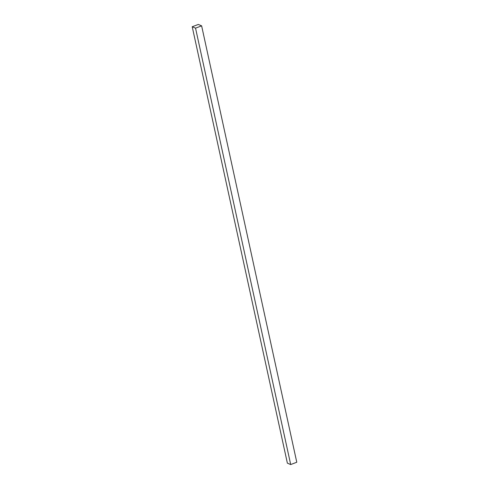 <?xml version="1.0" encoding="UTF-8"?>
<svg xmlns="http://www.w3.org/2000/svg" width="489" height="489" viewBox="0 0 489 489"><rect width="100%" height="100%" fill="white"/><g stroke="black" fill="none" stroke-linecap="round" stroke-linejoin="round"><path stroke-width="0.73" d="M290.692 464.55L296.78 462.252L201.627 25.85L198.308 24.45L192.22 26.748L287.373 463.15L290.692 464.55L195.545 28.148L201.627 25.85M192.22 26.748L195.545 28.148"/></g></svg>

